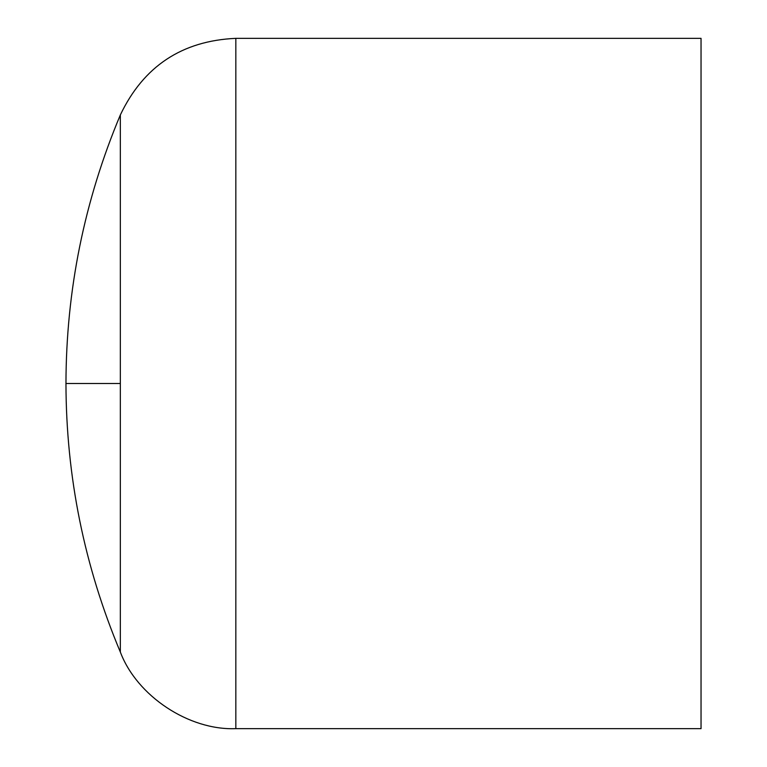 <?xml version="1.0" encoding="UTF-8"?>
<svg xmlns="http://www.w3.org/2000/svg" width="767" height="767" viewBox="0 0 767 767"><rect width="100%" height="100%" fill="white"/><g stroke="black" fill="none" stroke-linecap="round" stroke-linejoin="round"><path stroke-width="1.15" d="M701.038 728.65L701.038 38.35L235.833 38.35L235.833 728.65L701.038 728.65M235.833 38.35C182.009 40.766 143.515 66.298 120.342 114.935L120.342 652.065C136.852 696.005 188.931 730.539 235.833 728.65M120.342 383.5L65.962 383.5C66.154 476.652 84.284 566.171 120.342 652.065M120.342 114.935C84.284 200.829 66.154 290.348 65.962 383.5"/></g></svg>
